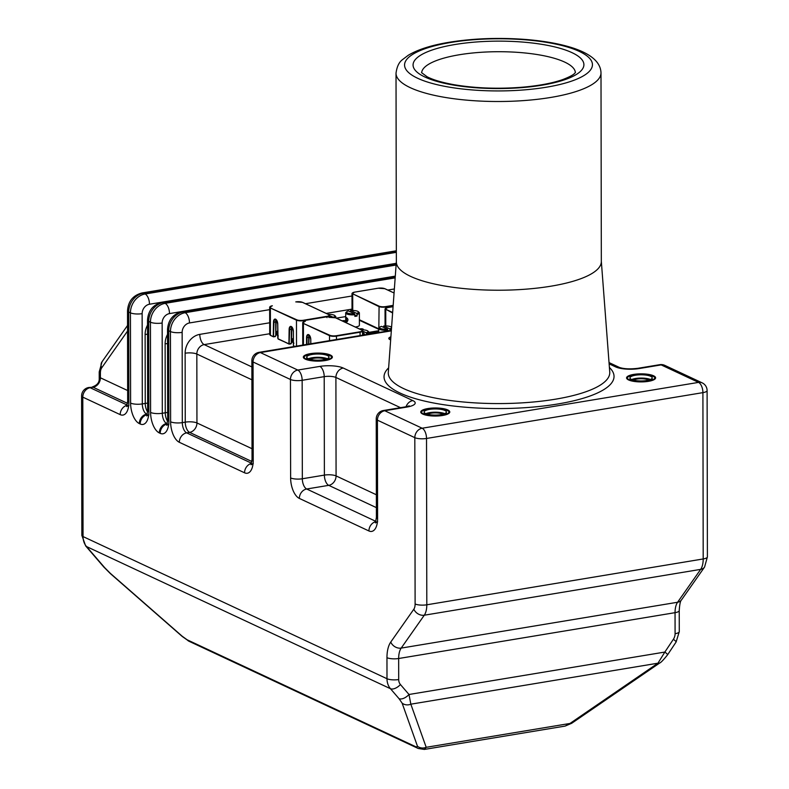 <?xml version="1.0" encoding="UTF-8"?>
<svg xmlns="http://www.w3.org/2000/svg" width="789" height="789" viewBox="0 0 789 789"><rect width="100%" height="100%" fill="white"/><g stroke="black" fill="none" stroke-linecap="round" stroke-linejoin="round"><path stroke-width="1.18" d="M571.709 723.276L659.703 662.997A8.541 3.61 -124.4 0 1 657.957 663.194L569.974 723.464L565.111 726.087L571.709 723.276A8.541 3.61 -124.4 0 1 569.974 723.464L426.198 747.311L424.304 749.432L565.111 726.087M417.489 746.276A8.541 7.87 -19.6 0 0 426.198 747.311L410.832 704.183L657.957 663.194L664.851 652.059A8.541 0.868 33.7 0 1 667.612 654.762L676.134 641.97L679.28 631.654A8.541 2.367 179.9 0 1 675.088 633.705L675.049 612.668L398.662 658.509L398.701 679.546A8.541 7.062 115.1 0 0 400.427 684.536L408.998 694.488L410.832 704.183A8.541 7.87 -19.6 0 1 402.124 703.147L417.489 746.276L416.227 746.946L187.092 639.771A8.541 7.062 115.1 0 0 189.094 641.299L182.2 636.447L110.292 573.524L103.793 566.995A8.541 4.497 -40.7 0 0 104.651 567.626L110.292 573.307A8.541 0.72 131.2 0 0 110.292 573.524M110.292 573.307L182.2 636.23A8.541 0.72 131.2 0 0 182.2 636.447M400.427 684.536A8.541 4.497 139.3 0 1 390.456 688.708L399.027 698.659A8.541 4.497 -40.7 0 0 408.998 694.488L664.851 652.059L673.382 639.268A8.541 0.868 33.7 0 1 676.134 641.97M127.552 331.055L101.663 367.911A8.541 6.667 -144.9 0 1 102.028 361.776L99.217 371.905A8.541 2.367 -0.1 0 0 100.4 373.118L100.41 377.803L99.227 379.095M127.65 390.545L100.41 377.803A8.541 7.062 -64.9 0 1 93.072 387.231L88.753 387.498A8.541 8.541 0 0 0 81.602 395.93L81.849 535.356A8.541 2.367 -0.1 0 0 83.042 536.569L82.796 397.143L120.194 414.629A8.541 7.062 -64.9 0 1 127.197 405.27M447.757 409.935A14.518 4.034 -0.1 0 0 431.425 408.13A14.518 4.034 -0.1 0 0 420.744 412.036A14.518 4.034 -0.1 0 0 435.272 416.04A14.518 4.034 -0.1 0 0 449.779 411.986A14.518 4.034 -0.1 0 0 447.757 409.935M653.588 375.801A14.518 4.034 -0.1 0 0 637.256 373.986A14.518 4.034 -0.1 0 0 626.565 377.901A14.518 4.034 -0.1 0 0 641.092 381.906A14.518 4.034 -0.1 0 0 655.61 377.842A14.518 4.034 -0.1 0 0 653.588 375.801M330.354 355.02A14.518 4.034 -0.1 0 0 314.022 353.216A14.518 4.034 -0.1 0 0 303.331 357.121A14.518 4.034 -0.1 0 0 317.859 361.125A14.518 4.034 -0.1 0 0 332.376 357.072A14.518 4.034 -0.1 0 0 330.354 355.02M390.89 336.864A8.541 2.367 -0.1 0 0 388.829 338.412A8.541 2.367 -0.1 0 0 390.013 339.615L390.663 339.921M390.762 338.54A8.541 2.367 -0.1 0 0 389.352 339.231M396.019 73.229L396.354 261.948A102.491 28.453 -0.1 0 0 498.885 290.224A102.491 28.453 -0.1 0 0 601.326 261.583L601.001 72.874C600.666 62.331 591.237 54.007 572.696 47.912C559.677 43.75 543.917 40.929 525.425 39.45C498.786 37.468 473.4 38.395 449.276 42.251C431.622 45.141 417.963 49.47 408.298 55.25L402.538 59.609C399.056 62.104 396.887 66.651 396.019 73.229A102.491 28.453 -0.1 0 0 498.559 101.505A102.491 28.453 -0.1 0 0 601.001 72.874M325.581 359.291A8.63 2.397 -0.1 0 0 325.285 359.143A8.63 2.397 -0.1 0 0 317.543 357.979A8.63 2.397 -0.1 0 0 310.136 359.32M327.257 358.719A11.105 3.087 -0.1 0 0 308.46 358.748M327.405 355.514A11.105 3.087 -0.1 0 0 314.919 354.123A11.105 3.087 -0.1 0 0 306.753 357.111A11.105 3.087 -0.1 0 0 317.859 360.178A11.105 3.087 -0.1 0 0 328.954 357.072A11.105 3.087 -0.1 0 0 327.405 355.514M306.093 359.044A13.669 3.797 -0.1 0 0 323.352 360.563A13.669 3.797 -0.1 0 0 330.936 355.977A13.669 3.797 -0.1 0 0 317.849 353.304A13.669 3.797 -0.1 0 0 304.771 356.017A13.669 3.797 -0.1 0 0 306.093 359.044M304.436 356.401A14.518 4.034 179.9 0 1 316.823 353.896A14.518 4.034 179.9 0 1 330.354 355.839A14.518 4.034 179.9 0 1 331.272 356.352M330.936 355.977L331.755 356.727A14.518 4.034 179.9 0 1 332.297 357.476M303.41 357.525A14.518 4.034 179.9 0 1 303.952 356.776L304.771 356.017M442.994 414.205A8.63 2.397 -0.1 0 0 442.698 414.057A8.63 2.397 -0.1 0 0 434.956 412.894A8.63 2.397 -0.1 0 0 427.539 414.235M444.661 413.633A11.105 3.087 -0.1 0 0 425.863 413.663M444.818 410.428A11.105 3.087 -0.1 0 0 432.333 409.037A11.105 3.087 -0.1 0 0 424.157 412.026A11.105 3.087 -0.1 0 0 435.272 415.093A11.105 3.087 -0.1 0 0 446.367 411.986A11.105 3.087 -0.1 0 0 444.818 410.428M423.506 413.959A13.669 3.797 -0.1 0 0 440.755 415.478A13.669 3.797 -0.1 0 0 448.339 410.891A13.669 3.797 -0.1 0 0 435.252 408.219A13.669 3.797 -0.1 0 0 422.184 410.931A13.669 3.797 -0.1 0 0 423.506 413.959M421.849 411.316A14.518 4.034 179.9 0 1 434.236 408.81A14.518 4.034 179.9 0 1 447.757 410.753A14.518 4.034 179.9 0 1 448.675 411.266M448.339 410.891L449.158 411.641A14.518 4.034 179.9 0 1 449.71 412.391M420.823 412.44A14.518 4.034 179.9 0 1 421.365 411.69L422.184 410.931M648.814 380.071A8.63 2.397 -0.1 0 0 648.519 379.923A8.63 2.397 -0.1 0 0 640.776 378.759A8.63 2.397 -0.1 0 0 633.36 380.101M650.491 379.499A11.105 3.087 -0.1 0 0 631.693 379.529M650.639 376.284A11.105 3.087 -0.1 0 0 638.153 374.903A11.105 3.087 -0.1 0 0 629.987 377.892A11.105 3.087 -0.1 0 0 641.092 380.959A11.105 3.087 -0.1 0 0 652.187 377.852A11.105 3.087 -0.1 0 0 650.639 376.284M629.326 379.825A13.669 3.797 -0.1 0 0 646.586 381.334A13.669 3.797 -0.1 0 0 654.17 376.757A13.669 3.797 -0.1 0 0 641.082 374.075A13.669 3.797 -0.1 0 0 628.005 376.797A13.669 3.797 -0.1 0 0 629.326 379.825M627.669 377.172A14.518 4.034 179.9 0 1 640.057 374.676A14.518 4.034 179.9 0 1 653.588 376.619A14.518 4.034 179.9 0 1 654.505 377.132M654.17 376.757L654.988 377.507A14.518 4.034 179.9 0 1 655.531 378.256M626.644 378.306A14.518 4.034 179.9 0 1 627.186 377.556L628.005 376.797M391.561 327.573A5.977 1.657 179.9 0 0 391.305 327.11A5.977 1.657 179.9 0 0 383.71 326.025L383.276 327.218M391.433 329.388A6.835 1.894 179.9 0 1 390.101 329.832L390.111 330.611M387.458 329.171A5.977 1.657 179.9 0 1 381.412 328.796A5.977 1.657 179.9 0 1 379.864 327.129A5.977 1.657 179.9 0 1 381.511 326.39L387.458 329.171L387.902 330.976M387.902 330.197A6.835 1.894 179.9 0 1 378.75 328.431A6.835 1.894 179.9 0 1 379.045 327.879L379.864 327.129M391.551 327.672A5.977 1.657 179.9 0 1 389.658 328.806L390.101 329.832M388.74 330.838L387.902 330.443M383.71 326.025L389.658 328.806M361.352 329.851A5.977 1.657 179.9 0 1 367.782 331.005L368.601 331.755A6.835 1.894 179.9 0 1 368.897 332.307A6.835 1.894 179.9 0 1 366.579 333.737L366.579 334.506M362.575 332.435L363.936 333.066L364.38 334.881M364.38 334.102A6.835 1.894 179.9 0 1 362.575 334.211M367.782 331.005A5.977 1.657 179.9 0 1 366.135 332.702L366.579 333.737M365.218 334.733L364.38 334.339M362.575 331.035L366.135 332.702M363.936 333.066A5.977 1.657 179.9 0 1 362.575 333.155M350.661 310.57L356.608 313.351A5.977 1.657 179.9 0 0 358.255 311.645A5.977 1.657 179.9 0 0 350.661 310.57L350.227 311.754M358.255 311.645L359.074 312.405A6.835 1.894 179.9 0 1 359.37 312.947L359.389 325.255A6.835 1.894 179.9 0 1 355.267 327.001M359.37 312.947A6.835 1.894 179.9 0 1 357.052 314.377L357.062 316.014A6.835 1.894 179.9 0 1 354.853 316.379L354.853 314.742A6.835 1.894 179.9 0 1 345.7 312.967A6.835 1.894 179.9 0 1 345.996 312.424L346.815 311.665A5.977 1.657 179.9 0 1 348.462 310.935L354.409 313.716L354.853 314.742M346.667 321.725L346.341 317.563C348.166 318.717 348.393 320.117 347.042 321.784L346.667 321.725M356.608 313.351L357.052 314.377M357.062 316.014L354.853 314.979M354.409 313.716A5.977 1.657 179.9 0 1 348.363 313.332A5.977 1.657 179.9 0 1 346.815 311.665M328.313 314.397A5.977 1.657 179.9 0 1 334.733 315.551L335.552 316.3A6.835 1.894 179.9 0 1 335.848 316.853A6.835 1.894 179.9 0 1 335.217 317.651M334.733 315.551A5.977 1.657 179.9 0 1 333.165 317.227M329.526 315.58L333.017 317.208M416.227 746.946A8.541 7.062 115.1 0 0 418.229 748.475L189.094 641.299M398.701 679.546A8.541 2.367 179.9 0 1 386.995 678.727A17.082 14.123 115.1 0 0 390.456 688.708L86.494 546.54L104.651 567.626M182.2 636.23L187.092 639.771M399.027 698.659L402.124 703.147M103.793 566.995L85.646 545.909A8.541 4.497 -40.7 0 0 86.494 546.54A17.082 14.123 -64.9 0 1 83.042 536.569L386.995 678.727L386.965 657.691A25.623 12.525 80.6 0 1 390.752 642.068A8.541 6.667 35.1 0 0 401.187 648.094A17.082 8.344 80.6 0 0 398.662 658.509A8.541 2.367 -0.1 0 1 386.965 657.691M673.382 639.268A8.541 7.062 115.1 0 0 675.088 633.705M253.23 460.46A8.541 2.367 179.9 0 1 252.036 459.257L251.869 360.79A8.541 2.367 -0.1 0 0 253.052 361.993L253.23 460.46A17.082 8.344 80.6 0 1 244.56 472.798A8.541 7.062 -64.9 0 1 251.563 463.439M120.194 414.629A17.082 8.344 80.6 0 0 128.863 402.291L128.706 312.03L130.441 312.848L130.599 403.1A17.082 8.344 80.6 0 0 139.328 423.575L140.195 423.989A17.082 8.344 80.6 0 0 148.865 411.641L148.707 321.389L150.443 322.198L150.6 412.46A17.082 8.344 80.6 0 0 159.329 432.934L160.197 433.339A17.082 8.344 80.6 0 0 168.866 421.001L168.708 330.749L170.454 331.558L170.611 421.809A17.082 8.344 80.6 0 0 179.33 442.294L244.56 472.798M413.85 609.187A8.541 6.667 35.1 0 0 424.285 615.213A17.082 8.344 -99.4 0 0 426.81 604.798L426.524 438.467A8.541 2.367 -0.1 0 1 414.817 437.658A8.541 7.062 -64.9 0 1 422.154 428.23L384.756 410.744L406.808 407.085A17.082 4.744 179.9 0 0 412.815 400.575L343.245 368.039A17.082 4.744 179.9 0 0 319.841 366.412L297.788 370.061A8.541 4.172 80.6 0 1 302.157 380.298A8.541 2.367 -0.1 0 1 290.451 379.489A8.541 7.062 -64.9 0 1 297.788 370.061L260.39 352.575A8.541 7.062 -64.9 0 0 253.052 361.993L290.451 379.489L290.628 477.947A17.082 8.344 80.6 0 0 299.347 498.421L368.927 530.967A17.082 8.344 80.6 0 0 377.596 518.629L377.418 420.162L414.817 437.658L415.113 603.979A8.541 4.172 -99.4 0 1 413.85 609.187L390.752 642.068M679.28 631.654L679.24 610.617A8.541 2.367 179.9 0 1 675.049 612.668A17.082 8.344 -99.4 0 1 677.583 602.254L401.187 648.094L424.285 615.213L700.671 569.372A17.082 8.344 80.6 0 0 703.196 558.957L702.91 392.636A8.541 4.172 -99.4 0 0 698.551 382.389L661.152 364.903A8.541 4.172 -99.4 0 0 659.772 364.686A8.541 8.541 0 0 1 664.782 365.366A8.541 7.062 115.1 0 0 661.152 364.903L639.1 368.562A17.082 4.744 179.9 0 1 615.696 366.934A8.541 7.062 -64.9 0 1 619.335 367.398C623.734 368.936 629.859 369.242 637.719 368.335L659.772 364.686M127.552 403.357L93.072 387.231L90.133 387.715A8.541 7.062 -64.9 0 0 82.796 397.143A8.541 2.367 179.9 0 1 81.602 395.93M127.246 405.073L90.133 387.715A8.541 4.172 -99.4 0 0 88.753 387.498M707.102 390.585A8.541 8.541 0 0 0 702.18 382.862A8.541 7.062 115.1 0 0 698.551 382.389L422.154 428.23A8.541 4.172 80.6 0 1 426.524 438.467L702.91 392.636A8.541 2.367 179.9 0 0 707.102 390.585L707.398 556.906L704.577 567.044A8.541 6.667 -144.9 0 1 700.671 569.372L677.583 602.254A8.541 6.667 -144.9 0 0 681.489 599.926L704.577 567.044M415.113 603.979A8.541 2.367 -0.1 0 0 426.81 604.798L703.196 558.957A8.541 2.367 -0.1 0 0 707.398 556.906M179.33 442.294A8.541 7.062 -64.9 0 1 186.668 432.865L251.612 463.242M251.918 461.526L189.607 432.382L186.668 432.865A8.541 4.172 80.6 0 1 182.308 422.628L182.151 332.376A8.541 7.062 -64.9 0 1 189.488 322.948L269.67 309.653M170.611 421.809A8.541 2.367 -0.1 0 0 182.308 422.628L185.247 422.145L185.129 353.216A17.082 14.123 -64.9 0 1 199.804 334.368L269.69 322.78M168.866 421.001A8.541 2.367 179.9 0 1 167.682 419.797L167.524 329.546A8.541 2.367 179.9 0 0 168.708 330.749A17.082 14.123 -64.9 0 1 183.383 311.902L185.119 312.71A17.082 14.123 -64.9 0 0 170.454 331.558A8.541 2.367 -0.1 0 0 182.151 332.376M160.197 433.339A8.541 7.062 -64.9 0 1 167.209 423.979M159.329 432.934A8.541 7.062 -64.9 0 1 166.666 423.515L167.258 423.782M167.347 423.397L166.666 423.515A8.541 4.172 80.6 0 1 162.307 413.268L162.149 323.017A8.541 7.062 -64.9 0 1 169.487 313.598L395.299 276.14M150.6 412.46A8.541 2.367 -0.1 0 0 162.307 413.268L165.246 412.785L165.128 343.866A17.082 14.123 -64.9 0 1 167.524 334.437M148.865 411.641A8.541 2.367 179.9 0 1 147.671 410.438L147.513 320.186A8.541 2.367 179.9 0 0 148.707 321.389A17.082 14.123 -64.9 0 1 163.382 302.542L165.118 303.351A17.082 14.123 -64.9 0 0 150.443 322.198A8.541 2.367 -0.1 0 0 162.149 323.017M140.195 423.989A8.541 7.062 -64.9 0 1 147.198 414.629M139.328 423.575A8.541 7.062 -64.9 0 1 146.665 414.156L147.257 414.432M147.346 414.047L146.665 414.156A8.541 4.172 80.6 0 1 142.296 403.919L142.138 313.657A8.541 7.062 -64.9 0 1 149.476 304.238L396.226 263.319M130.599 403.1A8.541 2.367 -0.1 0 0 142.296 403.919L145.245 403.426L145.117 334.506A17.082 14.123 -64.9 0 1 147.523 325.088M128.863 402.291A8.541 2.367 179.9 0 1 127.67 401.088L127.512 310.827A8.541 2.367 179.9 0 0 128.706 312.03A17.082 14.123 -64.9 0 1 143.381 293.183L145.117 294.001A17.082 14.123 -64.9 0 0 130.441 312.848A8.541 2.367 -0.1 0 0 142.138 313.657M376.235 418.959A8.541 8.541 0 0 1 383.375 410.517A8.541 4.172 -99.4 0 1 384.756 410.744A8.541 7.062 115.1 0 0 377.418 420.162A8.541 2.367 -0.1 0 1 376.235 418.959L376.402 517.416L375.426 522.91L377.645 521.766M377.596 518.629A8.541 2.367 179.9 0 1 376.402 517.416M368.927 530.967A8.541 7.062 -64.9 0 1 375.929 521.608M375.978 521.411L306.684 489.002A8.541 4.172 80.6 0 1 302.325 478.765A8.541 2.367 -0.1 0 1 290.628 477.947M299.347 498.421A8.541 7.062 -64.9 0 1 306.684 489.002L328.737 485.343A8.541 4.172 80.6 0 1 324.378 475.106L302.325 478.765L302.157 380.298L324.21 376.649A8.541 2.367 179.9 0 1 335.907 377.458A8.541 7.062 115.1 0 1 343.245 368.039M101.663 367.911A8.541 4.172 -99.4 0 0 100.4 373.118M251.869 360.79A8.541 8.541 0 0 1 259.009 352.348A8.541 4.172 -99.4 0 1 260.39 352.575L391.324 330.857M609.138 363.857L615.696 366.934M388.632 367.871A115.007 31.935 -0.1 0 0 499.092 408.564A115.007 31.935 -0.1 0 0 609.414 367.487M127.512 310.827C128.183 301.299 133.006 295.352 141.99 292.966A8.541 4.172 -99.4 0 1 143.381 293.183L396.334 251.237M149.476 304.238A8.541 4.172 80.6 0 0 145.117 294.001L396.334 252.332M169.487 313.598A8.541 4.172 80.6 0 0 165.118 303.351L396.098 265.045M147.513 320.186C148.184 310.659 153.007 304.702 162.001 302.325A8.541 4.172 -99.4 0 1 163.382 302.542L396.186 263.93M189.488 322.948A8.541 4.172 80.6 0 0 185.119 312.71L395.171 277.876M167.524 329.546C168.185 320.018 173.018 314.061 182.003 311.675A8.541 4.172 -99.4 0 1 183.383 311.902L395.25 276.761M352.022 309.12L326.202 313.411M305.471 303.716L351.993 295.993M387.803 290.056L394.362 288.971M185.247 422.145A8.541 4.172 -99.4 0 0 189.607 432.382A8.541 7.062 -64.9 0 0 196.944 422.953A8.541 2.367 -0.1 0 0 185.247 422.145M167.662 412.509A8.541 2.367 -0.1 0 0 165.246 412.785A8.541 4.172 -99.4 0 0 167.633 421.208M147.661 403.159A8.541 2.367 -0.1 0 0 145.245 403.426A8.541 4.172 -99.4 0 0 147.632 411.858M376.392 507.633L328.737 485.343A8.541 7.062 -64.9 0 0 336.075 475.915A8.541 2.367 -0.1 0 0 324.378 475.106L324.21 376.649A8.541 4.172 80.6 0 0 319.841 366.412M400.516 407.676L335.907 377.458L336.075 475.915L376.363 494.762M412.815 400.575A8.541 7.062 115.1 0 0 406.039 406.759M406.808 407.085A8.541 4.172 -99.4 0 0 405.428 406.868L409.254 405.852L408.179 406.828M639.1 368.562A8.541 4.172 -99.4 0 0 637.719 368.335M396.344 261.652L388.306 372.388A110.746 30.751 -0.1 0 0 499.082 403.573A110.746 30.751 -0.1 0 0 609.749 371.994L601.326 261.297M147.543 334.23A8.541 2.367 -0.1 0 0 145.117 334.506M167.544 343.59A8.541 2.367 -0.1 0 0 165.128 343.866M185.129 353.216A8.541 2.367 179.9 0 1 196.826 354.034A8.541 7.062 -64.9 0 1 204.164 344.606A8.541 4.172 80.6 0 1 199.804 334.368M252.016 448.714L196.944 422.953L196.826 354.034L251.898 379.795M269.71 333.737L204.164 344.606L251.878 366.924M450.657 42.478A93.95 26.086 -0.1 0 0 452.383 87.648A93.95 26.086 -0.1 0 0 592.44 64.422A93.95 26.086 -0.1 0 0 450.657 42.478M455.006 44.509A85.409 23.709 -0.1 0 0 456.575 85.577A85.409 23.709 -0.1 0 0 583.899 64.461A85.409 23.709 -0.1 0 0 455.006 44.509M575.359 72.529A76.868 21.342 -0.1 0 0 459.376 54.747A76.868 21.342 -0.1 0 0 421.651 72.795M292.916 338.511A10.671 2.969 -0.1 0 0 292.374 339.438A10.671 2.969 -0.1 0 0 293.37 340.69M293.37 338.106L292.374 339.438L292.374 341.578A10.671 2.969 -0.1 0 0 293.37 342.82M293.37 338.146A10.504 2.919 -0.1 0 0 293.37 340.404M277.264 335.187A10.504 2.919 -0.1 0 0 277.718 335.542A10.671 2.969 -0.1 0 1 276.722 334.25L276.722 332.12A10.671 2.969 -0.1 0 0 277.718 333.362M277.264 331.183A10.671 2.969 -0.1 0 0 276.722 332.12L277.708 330.778M277.708 330.818A10.504 2.919 -0.1 0 0 277.718 333.086M392.656 312.493L386.048 309.406A4.783 1.331 -0.1 0 1 387.724 307.582L393.08 306.694L387.675 307.572L385.042 309.061A5.128 1.42 -0.1 0 0 385.752 309.781L385.782 325.936M385.456 308.499A5.128 1.42 -0.1 0 0 385.042 309.061L385.071 325.946M392.616 312.996L386.048 309.406M368.897 333.688L378.759 332.051M378.838 328.135L379.085 306.152L352.999 293.952A4.783 1.331 -0.1 0 1 354.675 292.127L378.148 288.212L384.904 288.705L394.076 292.995L385.002 288.804M378.207 288.222A4.783 1.331 179.9 0 1 384.756 288.685M379.085 306.152A4.783 1.331 -0.1 0 0 385.643 306.605L393.178 305.363M368.897 332.8L378.759 331.173M385.821 308.114L385.811 307.02L393.139 305.807M360.178 329.299L362.95 329.605M342.781 321.162L345.552 321.468M352.732 310.481L352.703 294.327A5.128 1.42 -0.1 0 1 351.993 293.607A5.128 1.42 -0.1 0 1 352.407 293.044M378.75 328.806L359.38 319.742M385.643 306.605L385.811 307.02A5.128 1.42 -0.1 0 1 378.799 306.526L352.999 293.952M359.38 320.265L378.542 329.22A5.464 1.519 -0.1 0 0 378.75 329.319M336.341 318.145L345.71 316.596L336.311 318.135M368.897 332.366L378.759 330.729M359.567 329.013A2.051 0.572 179.9 0 1 362.792 328.954A2.051 0.572 179.9 0 1 362.2 329.841M342.179 320.876A2.051 0.572 179.9 0 1 344.034 320.63A2.051 0.572 179.9 0 1 345.72 320.955M345.72 321.439A2.051 0.572 179.9 0 1 344.073 321.764L345.572 321.527M354.675 292.127L378.099 288.241M302.68 302.453L328.52 314.535A4.783 1.331 -0.1 0 1 326.833 316.359L303.311 320.265A4.783 1.331 179.9 0 1 296.763 319.801L270.371 307.976L296.467 320.186L296.516 346.134M269.71 334.497A5.128 1.42 -0.1 0 0 270.42 335.217L269.71 334.497L269.66 307.256A5.128 1.42 179.9 0 0 270.371 307.976L270.42 335.217L273.398 336.804L275.302 336.578L273.803 336.775M294.475 346.47L293.429 345.483L293.4 331.538A4.182 2.042 -99.4 0 0 291.259 326.518A4.182 2.042 -99.4 0 0 289.139 329.546L288.902 343.866L278.034 338.777L277.748 324.22A4.182 2.042 -99.4 0 0 275.608 319.2A4.182 2.042 -99.4 0 0 273.487 322.228L273.25 336.538M291.703 327.11A4.182 2.042 -99.4 0 0 291.348 329.181L291.249 343.254L289.464 344.103M291.348 329.279L291.417 343.176L289.05 344.122L290.954 343.896L291.417 343.176L291.831 327.07M276.051 319.792A4.182 2.042 -99.4 0 0 275.686 321.853L275.765 335.858L273.684 336.844L270.568 335.483L273.29 336.706M275.686 321.951L275.765 335.858L276.17 319.752M291.417 340.769L292.374 340.611M278.034 338.777L288.942 344.024M276.722 333.589L275.755 333.747L276.722 333.569M293.686 346.105L294.248 346.509M276.111 319.693A3.846 1.874 -99.4 0 0 275.568 321.991L273.951 322.257L273.507 336.173M276.308 319.742A3.846 1.874 -99.4 0 0 275.282 319.377A3.846 1.874 -99.4 0 0 273.951 322.257L273.487 322.228M291.762 327.011A3.846 1.874 -99.4 0 0 291.23 329.309L289.612 329.575L289.168 343.491M291.96 327.07A3.846 1.874 -99.4 0 0 290.934 326.705A3.846 1.874 -99.4 0 0 289.612 329.575L289.139 329.546M327.011 317.632L327.011 316.774L303.489 320.669A5.128 1.42 179.9 0 1 296.467 320.186L296.763 319.801M303.311 320.265L303.489 321.764M302.424 302.335A4.783 1.331 -0.1 0 0 295.875 301.881L295.767 301.901M270.666 307.602A4.783 1.331 179.9 0 1 272.353 305.777M272.294 305.777L269.66 307.256A5.128 1.42 179.9 0 1 270.075 306.694M291.417 340.552L292.374 340.394M275.755 333.51L276.722 333.352M326.833 316.359L327.011 316.774A5.128 1.42 -0.1 0 0 329.526 315.541A5.128 1.42 -0.1 0 0 329.112 314.979M293.4 331.538L293.38 345.434L294.179 346.519M288.902 343.866L278.182 339.043L277.767 338.067M277.767 338.165L277.748 324.121M277.748 324.22L277.698 324.171C277.038 320.63 276.229 319.032 275.282 319.377M295.875 301.881L302.572 302.355L328.658 314.555L329.526 315.541L329.526 317.237M335.729 317.908L361.559 329.999A4.783 1.331 -0.1 0 1 359.883 331.814L336.361 335.719A4.783 1.331 179.9 0 1 329.812 335.266L303.42 323.441L329.516 335.641L329.526 340.661M302.749 345.099L302.71 322.711A5.128 1.42 179.9 0 0 303.42 323.441L303.459 344.98M310.807 343.767L310.797 339.674A4.182 2.042 -99.4 0 0 308.657 334.654A4.182 2.042 -99.4 0 0 306.536 337.682L306.546 344.468M309.101 335.246A4.182 2.042 -99.4 0 0 308.736 337.317L308.627 344.122M308.736 337.416L308.755 344.103M309.16 335.147A3.846 1.874 -99.4 0 0 308.617 337.445L307 337.712L307.01 344.389M309.357 335.207A3.846 1.874 -99.4 0 0 308.331 334.842A3.846 1.874 -99.4 0 0 307 337.712L306.536 337.682M360.06 335.591L360.06 332.228L336.538 336.134A5.128 1.42 179.9 0 1 329.516 335.641L329.812 335.266M336.361 335.719L336.538 339.497M335.473 317.789A4.783 1.331 -0.1 0 0 328.924 317.336L328.816 317.356M303.716 323.056A4.783 1.331 179.9 0 1 305.402 321.241M305.343 321.231L302.71 322.711A5.128 1.42 179.9 0 1 303.124 322.149M359.883 331.814L360.06 332.228A5.128 1.42 -0.1 0 0 362.575 330.995A5.128 1.42 -0.1 0 0 362.151 330.433M328.924 317.336L335.621 317.809L361.707 330.019L362.575 330.995L362.575 335.177M418.229 748.475L424.304 749.432M659.703 662.997C660.807 662.691 663.441 659.939 667.612 654.762M85.646 545.909L81.849 535.356M99.217 371.905L99.227 378.878M702.18 382.862L664.782 365.366M681.489 599.926C680.374 600.843 679.625 604.413 679.24 610.617M252.036 459.257L251.06 464.741L253.279 463.597M167.682 419.797L166.706 425.281L168.915 424.137M147.671 410.438L146.695 415.931L148.914 414.787M127.67 401.088L126.694 406.572L128.913 405.428M92.451 386.886C97.008 385.288 99.266 382.635 99.236 378.927L99.236 378.927M102.028 361.776L127.542 325.453M259.009 352.348L391.354 330.404M383.375 410.517L405.428 406.868M609.039 362.585L619.335 367.398M141.99 292.966L396.334 250.784M162.001 302.325L396.216 263.477M182.003 311.675L395.289 276.298M421.543 72.618L427.076 76.75C433.082 79.886 442.106 82.549 454.178 84.729C475.708 88.329 498.678 89.137 523.077 87.145C539.311 85.666 552.507 83.151 562.656 79.6C569.599 76.937 573.731 74.718 575.043 72.923L575.467 72.351M328.964 359.291L328.954 357.072M306.753 359.32L306.753 357.111M446.367 414.205L446.367 411.986M424.166 414.235L424.157 412.026M652.197 380.061L652.187 377.852M629.987 380.101L629.987 377.892M292.374 341.578L293.942 343.205M276.722 334.25L278.29 335.887M368.897 333.668L378.759 332.031M352.022 310.481L351.993 293.607L354.626 292.117M362.96 329.664L362.082 329.841M290.934 326.705C291.881 326.35 292.689 327.948 293.35 331.488M291.417 340.789L292.374 340.631M310.758 343.767L310.748 339.625C310.087 336.084 309.278 334.487 308.331 334.842M308.795 344.093L309.219 335.207M378.75 328.431L378.759 332.494M368.897 332.307L368.897 334.132M345.7 312.967L345.72 322.533M335.848 316.853L335.848 317.918"/></g></svg>
